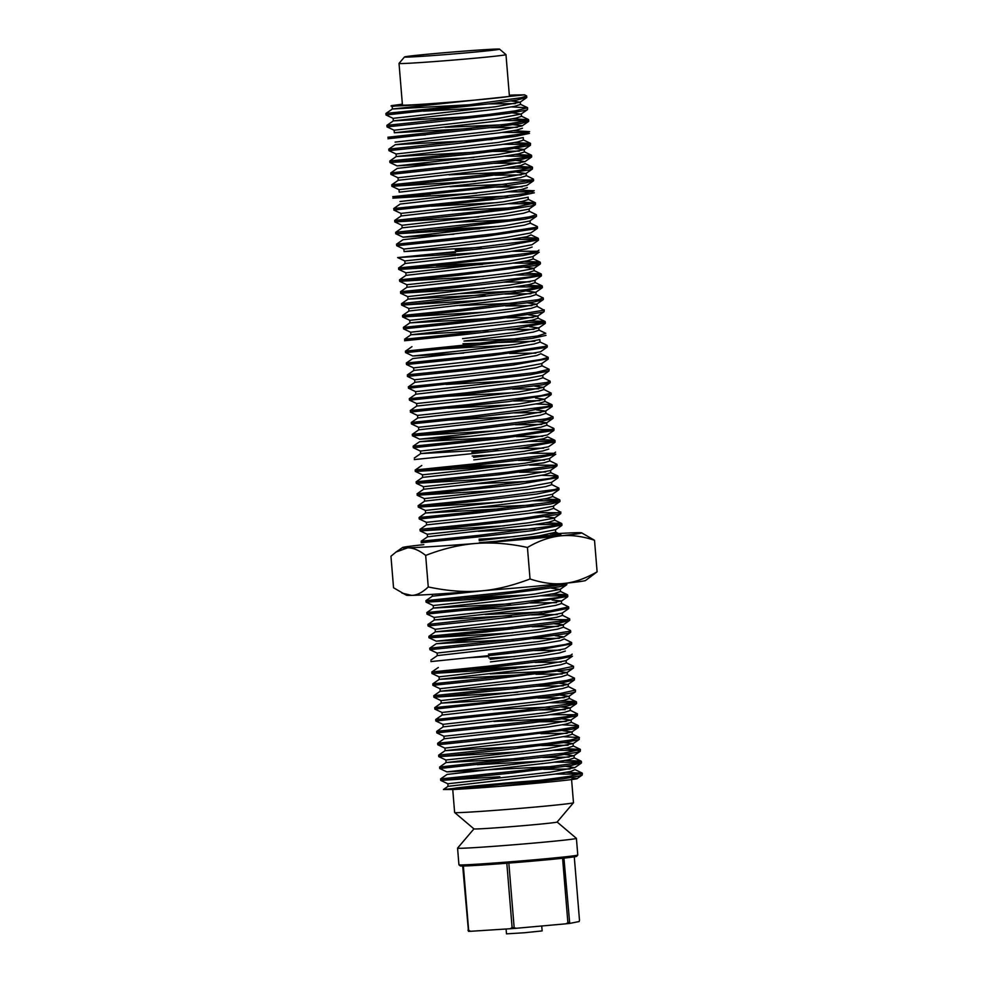 <?xml version="1.0" encoding="UTF-8"?>
<svg xmlns="http://www.w3.org/2000/svg" width="983" height="983" viewBox="0 0 983 983"><rect width="100%" height="100%" fill="white"/><g stroke="black" fill="none" stroke-linecap="round" stroke-linejoin="round"><path stroke-width="1.47" d="M473.781 157.501L389.932 162.514L475.661 153.508L506.7 149.674L530.451 145.251L523.976 149.735L499.241 154.319L397.046 165.881L448.051 162.969M516.038 160.364L524.959 161.617L500.224 166.201L398.017 177.751L398.226 180.307L391.75 184.792L391.873 186.279L483.636 176.571L530.218 169.813L532.405 169.027L532.503 167.233L519.122 170.415L492.372 174.028L391.75 184.792M453.482 227.884L524.922 219.16L536.19 216.555L529.726 221.04L505.115 225.611L403.005 237.173L453.913 234.261M454.453 239.766L486.634 236.215L537.259 228.474L530.783 232.946L505.754 237.53L455.989 243.44M464.738 350.403L412.786 355.993L463.681 353.081M464.234 358.586L492.508 355.49L546.99 347.294L540.515 351.779L515.534 356.35L413.622 367.875M471.582 433.577L419.618 439.168L470.513 436.255M471.054 441.772L503.443 438.197L553.871 430.468L547.396 434.953L522.366 439.536L420.429 451.062L420.699 453.605L497.754 449.329M488.195 635.571L436.219 641.174L487.126 638.262M555.1 635.657L563.996 636.959L538.967 641.53L437.03 653.056M564.881 754.489L573.802 755.743L549.067 760.326L446.872 771.888L554.498 766.47M565.864 766.371L574.785 767.625L550.05 772.208L447.83 783.77L448.051 786.314L443.419 789.521L505.692 783.046A64.042 1.339 175.3 0 1 539.089 780.416M468.461 657.75L488.674 656.509M572.18 654.15L570.582 655.378L561.895 657.16L489.522 666.056M478.672 535.354L421.129 541.252L458.705 538.917M555.567 452.143L553.945 453.384L545.16 455.178L472.909 464.05M529.161 320.79L544.975 321.416L539.593 323.518L462.084 333.348L404.529 339.246L442.092 336.923M538.684 329.956L545.786 333.323L537.443 336.014L463.153 345.217M435.236 253.737L455.461 252.508M538.967 250.137L537.308 251.39L528.436 253.196L456.296 262.043M526.089 175.49L533.474 179.115L529.628 180.565L479.729 187.532L392.733 196.674L430.37 194.327M518.483 190.075L534.199 190.751L524.517 193.614L466.397 201.011L394.085 208.482L393.827 210.043L491.439 199.647L519.208 195.973L534.359 192.791M512.622 118.783L528.596 119.705L525.377 121.007L507.056 124.091L387.855 137.251L425.479 134.917M513.605 130.665L529.579 131.636L520.634 134.032L496.648 137.485L388.826 149.133L395.301 144.648L499.659 132.803L516.53 130.112L522.465 128.22M402.379 104.161L391.566 105.636L395.375 106.004A64.042 1.339 -4.7 0 0 444.402 102.883A64.042 1.339 -4.7 0 0 462.342 101.421L524.603 94.835L526.642 95.941L521.285 97.71L468.756 104.825L388.064 113.205L385.901 113.487L386.012 114.974L492.741 103.461L517.181 99.983L526.765 97.391M509.329 95.24A70.862 1.487 175.3 0 1 514.06 94.982L524.603 94.835M444.648 120.946L509.636 113.205L525.831 110.268L527.515 109.617L527.625 107.823L515.399 110.821L489.276 114.397L386.933 125.357L386.995 126.868L444.648 120.946M423.526 111.153L489.399 107.577M511.639 106.901L527.625 107.823M387.978 138.75L499.88 126.561L522.034 123.219L528.719 121.155M526.937 120.59L501.391 120.54M388.826 149.146L388.949 150.632L454.109 143.911L515.547 136.367L529.481 133.381M527.908 132.472L502.374 132.422M530.451 145.251L530.55 143.469L513.298 147.241L484.668 150.964L389.796 161.015L389.919 162.514L397.046 165.881M528.903 144.354L503.345 144.304M514.576 142.547L530.55 143.469M390.89 174.396L495.899 163.092L521.027 159.565L531.643 156.801M529.862 156.236L504.328 156.186M515.559 154.429L531.533 155.351L525.377 157.28L503.726 160.585L390.779 172.897L390.902 174.396L398.017 177.763M530.845 168.118L505.299 168.068M516.53 166.311L532.503 167.233M476.706 193.147L392.856 198.161L503.136 186.18L526.04 182.801L533.597 180.565M531.815 180L506.282 179.95M475.735 181.265L391.873 186.279L399 189.645L399.196 192.189L503.579 180.331L520.437 177.653L526.36 175.76L526.163 173.34M532.798 191.882L507.253 191.832M452.463 216.002L510.054 209.293L530.55 206.061L535.342 204.661L535.44 202.879L516.849 206.848L487.666 210.595L394.687 220.438L394.81 221.925L452.463 216.002M533.781 203.764L508.236 203.714M431.34 206.209L497.201 202.633M519.454 201.957L535.428 202.879M478.696 216.911L394.81 221.925L401.936 225.291L402.133 227.835M529.038 211.136L536.423 214.761L529.419 216.85L506.995 220.204L395.719 232.307L402.182 227.835L454.22 222.232M479.569 228.806L395.891 233.807L403.005 237.173M395.891 233.794L453.433 227.884M433.319 229.973L499.143 226.397M530.058 223.055L537.185 226.422L536.657 227.245L495.469 233.659L454.306 238.279M455.387 251.648L506.417 245.811L538.475 239.827M536.681 239.41L511.246 239.361M455.977 243.452L403.816 249.055L396.702 245.701L454.072 239.803M454.269 238.279L396.518 244.202L396.763 245.689M522.305 237.616L537.812 238.119L531.901 240.503L455.252 250.173M482.506 264.439L398.828 269.453L522.907 255.568L539.2 252.176L532.725 256.661L508.223 261.232L405.93 272.807M537.689 251.279L512.106 251.255M481.633 252.557L397.673 257.583L455.326 251.66M457.414 275.412L534.777 265.631L540.122 264.12L533.646 268.592L508.739 273.176L458.95 279.086M538.672 263.198L513.052 263.137M456.235 262.056L398.693 267.954L405.168 263.469L455.915 258.025M436.268 265.619L502.067 262.043M524.394 261.367L540.023 262.068L537.836 263.432L490.677 270.227L457.255 273.925M458.336 287.294L502.166 282.354L541.412 275.535M539.606 275.068L514.158 275.007M483.538 276.321L399.712 281.335L457.353 275.412M457.242 273.925L399.503 279.848L405.979 275.363L510.324 263.518L527.33 260.827L533.179 258.934M399.491 279.86L399.688 281.335L406.827 284.714L458.901 279.098M525.229 273.262L541.166 273.925L533.007 276.493L458.201 285.807M459.282 299.188L520.142 292.037L542.383 287.405M540.613 286.925L515.092 286.901M484.582 288.203L400.56 293.229L458.287 287.306M458.139 285.82L400.499 291.73L406.974 287.245L459.049 281.654M526.298 285.144L542.223 286.065L526.544 289.604L401.642 303.6L408.105 299.115L460.069 293.536M460.339 311.058L533.99 301.953L543.034 299.741L536.571 304.226L511.848 308.797L461.887 314.744M485.479 300.085L401.703 305.099L459.258 299.188M535.772 294.335L543.157 297.96L538.082 299.692L460.216 309.571M461.273 322.94L497.496 318.922L542.591 312.25L544.14 311.636L544.226 309.829M486.425 311.98L402.711 316.981L460.277 311.07M460.167 309.584L402.514 315.494L408.989 311.009L513.261 299.164L530.292 296.473L536.054 294.593M536.927 306.217L544.029 310.186L506.134 316.379L461.138 321.453M462.219 334.834L516.739 328.531L545.307 323.002M543.525 322.584L518.066 322.535M528.694 314.83L537.664 316.121L512.622 320.704L410.636 332.229L403.509 328.875L460.953 322.977M461.088 321.466L403.374 327.388L409.85 322.891L487.076 318.627M403.362 327.388L403.595 328.863M463.239 346.716L532.381 338.349L545.995 335.375M404.554 340.757L462.157 334.834M412.786 355.993L405.672 352.627L463.19 346.716M463.091 345.23L405.512 351.14L411.975 346.655M443.1 348.793L508.899 345.217M539.79 341.875L546.904 345.242L545.688 346.323L501.527 352.934L464.087 357.099M465.168 370.468L512.745 365.074L548.244 358.672M464.062 357.112L406.311 363.034L406.532 364.509L463.841 358.635M465.93 364.828L520.363 358.279L536.644 355.551L540.859 353.72L548.231 357.345L540.81 359.495L520.572 362.567L465.033 368.994M549.005 370.996L542.53 375.481L518.066 380.052L415.686 391.639L408.572 388.273L529.997 374.781L549.005 370.996L549.116 369.239M466.667 374.167L414.543 379.77L407.417 376.403L465.106 370.48M464.971 368.994L409.039 374.683L407.38 374.904L407.503 376.378M541.645 365.59L549.03 369.252L535.956 372.385L466.053 380.876M467.183 394.232L542.837 384.783L549.866 382.928L543.402 387.413L518.594 391.984L468.719 397.918M466.003 380.876L408.473 386.774L414.949 382.289L519.233 370.456L536.067 367.765L541.916 365.885M446.024 384.439L511.836 380.876M542.641 377.521L550.025 381.134L546.413 382.547L467.036 392.745M535.502 398.017L544.545 399.295L519.552 403.878L469.653 409.8L417.456 415.416L410.329 412.061L508.285 401.629L551.18 394.404M468.67 397.918L416.632 403.522L409.518 400.167L467.122 394.244M467.011 392.758L409.309 398.68L409.456 400.167M446.97 396.321L512.831 392.745M543.796 389.391L551.144 393.126L541.129 395.608L467.969 404.64M469.051 418.008L526.9 411.275L552.151 406.188M467.908 404.64L410.599 410.489L410.439 412.037M447.904 408.215L513.839 404.627M536.03 403.964L551.77 404.603L547.224 406.532L469.763 416.436L411.386 422.432L417.861 417.935L522.219 406.09L538.942 403.423L544.914 401.519M470.095 429.89L541.645 421.142L552.815 418.561L546.351 423.046L521.715 427.605L471.643 433.564M470.562 421.695L418.549 427.286L411.435 423.931L469.002 418.008M448.948 420.097L514.785 416.522M545.528 413.143L552.913 416.78L546.216 418.832L469.985 428.404M553.871 430.468L554.007 428.809M552.335 429.559L526.777 429.485M496.182 430.8L412.504 435.801L470.034 429.89M469.923 428.404L412.319 434.314L418.783 429.829L523.054 417.984L540.06 415.293L545.798 413.413M546.671 425.049L553.798 428.416L553.294 429.239L512.278 435.641L470.918 440.286M472 453.654L523.202 447.793L555.076 441.834M553.282 441.416L527.846 441.367M420.429 451.074L413.302 447.707L470.673 441.809M470.882 440.286L413.13 446.208L413.364 447.695M538.905 439.622L554.387 440.114L555.039 440.531L548.551 442.497L471.865 452.168M472.983 465.537L539.655 457.55L555.8 454.183L549.337 458.668L524.824 463.239L474.531 469.223M554.301 453.286L528.707 453.261M498.234 454.551L472.196 456.001M414.285 459.577L471.938 453.654M500.138 478.328L416.313 483.341L498.344 474.764L551.463 467.613L556.722 466.114L550.259 470.599L525.352 475.17L475.563 481.092M555.272 465.205L529.665 465.131M499.118 466.446L415.428 471.447L472.958 465.537M472.848 464.05L415.305 469.96L421.768 465.475M452.868 467.625L518.668 464.05M549.509 460.695L556.894 464.295L554.498 465.426L507.498 472.209L416.104 481.854L416.3 483.341L423.44 486.708L423.624 489.227L417.148 493.749M501.183 490.198L417.197 495.211L518.975 484.336L558.012 477.529M541.83 475.268L557.766 475.932L549.669 478.488L474.801 487.814M475.883 501.183L536.915 494.019L558.995 489.411M474.74 487.826L417.111 493.736M551.438 484.41L558.823 488.072L554.793 489.546L475.797 499.696M476.952 513.065L550.713 503.947L559.634 501.748L553.171 506.233L528.449 510.804L478.488 516.739M558.209 500.839L532.577 500.789M502.08 502.092L418.316 507.105L475.858 501.195M475.76 499.708L418.242 505.606L424.705 501.121L529.026 489.276L545.811 486.597L551.709 484.705M543.968 499.02L559.487 499.708L554.768 501.674L476.816 511.578M477.885 524.947L514.318 520.892L559.253 514.232L560.752 513.642L560.851 512.02M559.167 512.733L533.646 512.659M478.426 516.751L426.425 522.342L419.323 518.987L476.878 513.065M476.78 511.578L419.114 517.5L419.225 518.987M553.54 508.223L560.654 512.168L522.931 518.348L477.75 523.46M478.832 536.829L533.511 530.513L561.92 525.008M560.126 524.578L534.678 524.541M504.107 525.856L420.343 530.894L477.566 524.983M477.701 523.472L420.06 529.358L420.208 530.869M545.774 522.796L561.576 523.423L556.243 525.512L478.696 535.354M550.787 536.116L535.526 536.435M505.065 537.738L479.028 539.176M421.166 542.751L478.77 536.841M509.894 597.16L426.131 602.161L504.132 594.027L559.548 586.765L566.478 584.934L560.015 589.419L535.194 593.99L485.332 599.925M565.053 584.025L561.182 583.73M566.638 583.152L563.087 584.529L513.396 591.483L425.909 600.674L426.069 602.161M484.717 608.121L525.094 603.599L567.793 596.398M565.987 595.907L540.515 595.833M463.583 598.328L529.444 594.752M551.61 594.088L567.535 594.764L557.84 597.59L484.582 606.634M485.663 620.015L543.685 613.245L568.764 608.194M486.241 611.807L434.056 617.422L426.929 614.056L484.68 608.121M484.521 606.646L426.843 612.556L433.319 608.072L485.43 602.481M464.504 610.222L530.439 606.634M561.256 603.23L568.629 606.892L550.443 610.799L427.998 624.426L434.461 619.941L511.381 615.69M486.708 631.885L558.381 623.124L569.415 620.568L562.952 625.053L538.315 629.611L488.244 635.571M567.977 619.659L542.346 619.609M427.9 624.438L428.023 625.925L485.614 620.015M562.129 615.149L569.513 618.786L562.927 620.814L486.597 630.398M487.666 643.767L520.265 640.166L568.002 633.335L570.693 632.143M512.782 632.806L429.104 637.807L486.646 631.897M486.536 630.41L428.92 636.32L428.993 637.807M563.271 627.056L570.398 630.422L569.943 631.233L529.087 637.623L429.731 648.215L429.976 649.677M488.612 655.661L539.999 649.763L571.688 643.84M488.465 654.174L547.47 647.281L565.213 644.492L571.651 642.526L564.267 638.889L560.15 640.719L543.943 643.435L437.337 655.6L437.091 653.056L429.915 649.702L487.335 643.804M489.595 667.543L556.341 659.532L572.462 656.189L565.987 660.674L541.338 665.245L439.045 676.832L431.93 673.466L489.583 667.543M514.859 656.558L488.797 657.996M430.898 661.584L488.539 655.661M490.566 679.425L568.063 669.607L573.445 668.084L573.531 666.302L553.871 670.418L524.283 674.191L432.79 683.849L432.901 685.335L490.554 679.425M515.78 668.452L432.016 673.478L431.807 671.979M489.46 666.056L431.844 671.967L438.32 667.482M469.444 669.62L535.317 666.044M566.147 662.677L573.531 666.302M517.734 692.216L433.921 697.205L535.723 686.318L562.055 682.718L574.232 680.076L574.514 678.221L566.822 680.408L543.82 683.799L434.769 695.583L433.761 695.731L433.884 697.217M567.142 674.559L574.514 678.184M492.385 701.702L434.732 707.613L434.855 709.112L553.601 696.001L572.192 692.904L575.387 691.848L575.485 690.066L559.941 693.58L492.397 701.702M568.1 686.441L575.485 690.066M560.494 701.026L576.001 701.604L571.356 703.668L519.221 710.758L435.727 719.495L435.838 720.994L543.12 709.394L567.326 705.929L576.591 703.398M574.809 702.833L549.264 702.784M434.732 707.625L441.207 703.128L518.287 698.864M436.685 731.389L436.808 732.876L531.09 722.874L559.892 719.151L577.34 715.624L577.451 713.855L565.581 716.767L539.679 720.33L436.685 731.377L443.161 726.904L442.952 724.348L545.172 712.786L570.115 707.92L570.324 710.463L564.402 712.356L547.531 715.046L443.161 726.892M575.792 714.715L550.234 714.666M570.054 710.205L577.451 713.83M495.444 738.835L572.131 729.177L578.323 727.494L578.422 725.712L575.387 726.965L557.349 730.025L527.244 733.822L437.668 743.259L437.791 744.758L495.444 738.835M562.448 724.79L578.422 725.712M522.624 751.626L438.762 756.627L504.586 749.845L565.766 742.312L578.876 739.609L579.392 737.594L570.767 739.978L547.027 743.418L439.352 755.03L438.651 755.141L438.762 756.627M563.419 736.672L579.405 737.594M564.402 748.555L580.363 749.476L563.554 753.187L439.622 767.035L439.745 768.522L557.017 755.62L576.431 752.462L580.277 751.258L580.375 749.476M578.717 750.361L553.171 750.312M440.593 778.917L440.716 780.404L512.77 772.933L571.197 765.524L581.469 762.808M579.687 762.243L554.154 762.194M439.622 767.035L446.098 762.538L523.165 758.286M477.259 764.688L543.132 761.112M565.372 760.437L581.088 761.1L575.473 763.238L522.133 770.389L440.605 778.905L447.081 774.42L551.451 762.575L568.309 759.896L574.232 757.967M582.219 775.034L577.021 778.634L572.659 778.45C592.43 777.786 547.531 782.603 499.352 786.363L563.431 778.757L580.216 775.784L582.219 775.034L582.329 773.24L569.329 776.361L542.776 779.974L453.962 789.472L443.419 789.521M580.67 774.125L555.125 774.076M499.806 776.754L440.728 780.404L447.843 783.77M566.355 772.319L582.329 773.24M582.059 772.982L574.944 769.615L570.914 771.434L554.498 774.162L448.051 786.314M543.808 769.345L570.079 769.013M497.976 754.403L445.877 759.994L446.098 762.55L550.468 750.693L567.326 748.014L573.249 746.122L573.052 743.566L548.059 748.444L497.976 754.403M542.825 757.451L569.096 757.131M562.927 730.725L571.848 731.979L547.126 736.55L444.906 748.112L445.115 750.668L522.194 746.404M563.91 742.607L573.04 743.566M572.278 734.19L566.355 736.132L549.485 738.811L445.127 750.656L438.651 755.141M541.842 745.569L568.113 745.249M561.957 718.843L570.865 720.109L546.093 724.68L496.022 730.639L443.935 736.242L436.808 732.876M571.098 719.802L571.307 722.345L565.372 724.25L548.514 726.928L444.144 738.774L437.668 743.259M540.871 733.687L567.142 733.367M493.97 721.448L550.591 718.942M539.888 721.805L566.159 721.485M560.003 695.067L568.911 696.333L544.164 700.916L441.981 712.466L442.203 715.01L435.727 719.495M492.987 709.566L549.62 707.06M560.986 706.949L570.115 707.92M569.145 696.038L569.354 698.581L563.431 700.474L546.56 703.164L442.203 715.01M538.917 709.923L565.188 709.603M559.02 683.185L567.941 684.451L543.181 689.034L440.998 700.584L441.207 703.14L545.577 691.282L562.448 688.591L568.371 686.699L568.174 684.291M537.934 698.041L564.205 697.721M558.049 671.303L566.97 672.569L542.235 677.14L440.028 688.702L440.237 691.258L517.316 686.982M567.388 674.78L561.477 676.709L544.607 679.4L440.237 691.246L433.761 695.731M536.964 686.159L563.234 685.839M490.062 673.908L546.683 671.414M565.987 660.674L566.417 662.935L560.482 664.827L543.624 667.518L439.266 679.364L516.333 675.1M535.993 674.277L562.264 673.957M535.01 662.395L561.256 662.075M571.615 644.295L565.127 648.78L540.478 653.351L490.161 659.335M534.027 650.525L560.31 650.181M565.348 651.065L559.56 652.945L542.641 655.636L490.419 661.891M488.391 638.127L436.231 643.73L513.458 639.454M533.069 638.631L559.364 638.311M568.629 608.637L562.153 613.122L537.652 617.693L435.162 629.292L435.346 631.848M554.228 623.775L563.185 624.746M487.445 626.245L435.395 631.836L512.413 627.572M532.061 626.749L558.307 626.441M563.48 627.191L557.57 629.181L540.65 631.872L488.428 638.127M485.16 614.498L541.793 612.004M552.102 600.011L561.367 600.969L561.539 603.525L555.555 605.43L538.819 608.096L434.461 619.941M531.078 614.866L557.336 614.535M562.411 615.419L556.673 617.299L539.655 619.99L487.494 626.232M485.283 599.925L433.233 605.516L426.131 602.161M561.367 600.969L536.165 605.872L486.266 611.807M433.319 608.084L510.509 603.808M530.144 602.984L556.439 602.653M551.279 588.117L560.015 589.419M484.508 590.599L432.385 596.189L425.909 600.674M560.543 591.471L554.584 593.535L537.787 596.214L485.479 602.481M480.331 540.515L479.151 540.65M479.421 528.633L427.236 534.236L427.531 536.779M478.316 531.324L534.985 528.817M555.555 529.665L530.783 534.519L480.38 540.515M554.682 520.228L548.698 522.243L532 524.922L427.605 536.767L421.129 541.252M555.567 532.245L538.979 535.932L497.324 541.203M545.295 516.837L554.486 517.795M560.752 513.642L554.277 518.127L529.235 522.71L479.434 528.633M478.61 519.307L426.462 524.897L419.974 529.382M558.823 489.817L552.348 494.302L527.871 498.873L425.43 510.46L418.316 507.105M476.399 507.56L532.933 505.053M477.677 507.412L425.59 513.015L502.669 508.752M553.712 508.322L547.764 510.361L530.918 513.04L478.647 519.294M476.448 492.987L424.287 498.59M417.161 495.235L424.398 498.614M552.655 496.587L546.904 498.467L529.874 501.17L477.726 507.412M475.514 481.105L423.427 486.696M474.396 483.796L531.127 481.277M557.902 477.971L551.426 482.456L526.507 487.04L476.485 492.974M475.649 483.661L423.587 489.239M474.506 469.223L422.543 474.814L415.428 471.447M474.74 471.766L422.592 477.369L416.104 481.854M519.393 472.27L545.663 471.963M550.775 472.639L544.791 474.715L528.055 477.394L475.711 483.648M518.373 460.4L544.607 460.081M549.608 458.483L549.816 460.941L543.943 462.821L474.764 471.766M555.002 442.289L548.526 446.774L523.865 451.357L473.548 457.328M472.725 448.015L420.736 453.593L414.261 458.078M517.427 448.518L543.71 448.174M548.735 449.059L542.935 450.951L526.04 453.63L473.806 459.884M471.791 436.12L419.618 441.723L496.845 437.447M516.468 436.624L542.763 436.305M554.793 440.249L547.666 436.894L543.538 438.713L527.33 441.441L472.762 448.002M537.615 421.768L546.573 422.739M515.448 424.742L541.707 424.435M546.867 425.184L540.957 427.175L524.037 429.866L471.815 436.12M536.509 409.899L545.54 411.115L521.039 415.686L470.599 421.695M514.478 412.872L540.736 412.541M468.817 400.474L416.718 406.065L410.23 410.562M513.531 400.978L539.827 400.659M534.678 386.122L543.402 387.413M542.911 377.767L537.123 379.647L520.093 382.338L415.784 394.195L409.309 398.68M512.536 389.096L538.807 388.789M543.931 389.477L537.971 391.529L521.187 394.22L468.879 400.474M406.507 364.521L413.646 367.9L413.855 370.419L407.38 374.904M548.17 359.127L541.682 363.612L516.898 368.195L466.716 374.154M465.881 364.828L413.855 370.419M539.827 339.553L540.048 342.109L534.15 344.001L517.181 346.692L412.786 358.549L406.311 363.034M509.624 353.45L535.907 353.13M463.718 338.521L462.538 338.644M463.988 341.064L519.245 338.705M539.765 339.565L514.969 344.419L464.775 350.39M462.968 343.755L534.85 341.261M410.636 332.242L410.919 334.785M529.64 326.725L538.733 327.941L514.17 332.524L463.767 338.508M538.082 318.222L532.086 320.249L515.387 322.916L410.992 334.761L487.961 330.509M507.646 329.686L533.916 329.354M538.954 330.239L533.204 332.119L516.247 334.81L464.05 341.064M461.826 314.744L409.813 320.335M461.998 317.3L409.85 322.891M506.7 317.804L532.995 317.484M460.806 302.862L408.817 308.465L401.703 305.099M459.786 305.553L516.321 303.059M527.846 302.936L536.571 304.226M505.692 305.922L531.95 305.615M537.099 306.327L531.164 308.355L514.306 311.046L462.047 317.3M541.301 275.965L534.813 280.45L509.894 285.033L407.785 296.608M458.791 293.671L515.399 291.177M526.777 291.066L535.735 292.295L511.271 296.866L460.83 302.862M408.092 299.127L485 294.863M504.697 294.04L530.943 293.72M503.763 282.158L530.058 281.826M535.108 282.699L529.198 284.591L512.426 287.269L460.093 293.536M524.885 267.29L533.88 268.273M534.162 270.632L528.19 272.709L511.443 275.387L459.098 281.654M455.707 255.469L404.799 260.937L405.057 263.493M403.829 249.068L404.087 251.599M538.401 240.282L531.914 244.767L507.253 249.35L456.935 255.334M456.124 246.008L404.124 251.587L481.142 247.335M532.135 247.065L526.335 248.945L509.44 251.623L457.193 257.878M530.267 223.19L524.357 225.181L507.437 227.872L403.005 239.717L396.518 244.202M538.18 238.255L531.053 234.888L526.937 236.706L510.718 239.434L456.161 246.008M535.342 204.661L528.866 209.146L504.132 213.729L401.924 225.291M452.905 222.379L509.513 219.873M527.883 197.276L503.112 201.847L400.941 213.409L401.15 215.953M451.959 210.497L508.58 207.991M528.117 197.104L528.313 199.524L522.391 201.417L505.532 204.095L401.162 215.953L394.687 220.438M529.296 211.37L523.374 213.299L506.503 215.977L454.244 222.232M533.388 180.897L526.913 185.382L502.19 189.965L399.97 201.515M450.976 198.615L507.609 196.108M527.343 187.642L521.42 189.535L504.549 192.213L400.179 204.059L393.704 208.556M477.259 199.807L496.906 198.984M517.021 172.246L525.93 173.512L501.17 178.083L398.987 189.633M450.005 186.733L506.626 184.226M495.936 187.102L522.206 186.77M449.034 174.851L505.655 172.344M532.233 166.975L525.119 163.608L521.088 165.427L504.684 168.154L398.226 180.294M494.953 175.22L521.223 174.888M524.406 151.96L518.496 153.889L501.625 156.567L397.255 168.412L390.779 172.897M493.982 163.325L520.253 163.006M396.063 153.987L396.272 156.543L500.642 144.685L517.5 142.007L523.423 140.102L523.226 137.559L498.234 142.437L396.063 153.999L388.936 150.632M515.067 148.482L524.197 149.441L524.406 151.984M389.796 161.015L396.272 156.53L473.351 152.279M492.999 151.443L519.27 151.124M528.51 121.487L522.034 125.971L497.3 130.542L395.092 142.105M395.289 144.661L492.028 139.561M512.131 112.824L521.039 114.102L496.28 118.673L394.109 130.223L394.318 132.779L471.398 128.503M445.115 127.323L501.748 124.816M513.114 124.706L522.256 125.677M521.285 113.93L521.481 116.338L515.559 118.23L498.688 120.921L394.33 132.766M491.045 127.679L517.328 127.36M511.16 100.942L520.081 102.207L495.346 106.778L393.126 118.341L393.335 120.897L470.415 116.621M520.29 101.913L520.499 104.456L514.576 106.348L497.705 109.039L393.347 120.884L386.86 125.369M395.375 106.004L392.156 106.459L392.364 109.015L469.444 104.739M462.342 101.421L392.364 109.015M489.092 103.915L515.362 103.596M443.444 54.765A47.7 0.995 175.3 0 1 404.492 56.965A47.7 0.995 175.3 0 1 451.934 52.087A47.7 0.995 175.3 0 1 499.548 49.15A47.7 0.995 175.3 0 1 443.444 54.765M442.854 60.921A53.66 1.118 -4.7 0 0 505.987 54.618A53.66 1.118 -4.7 0 0 505.975 54.606L509.415 96.211A53.66 1.118 -4.7 0 1 446.27 102.515A53.66 1.118 -4.7 0 1 402.44 105.009L399.024 63.416A53.66 1.118 -4.7 0 0 399.024 63.416A53.66 1.118 -4.7 0 0 442.854 60.921M574.281 856.857L579.491 920.272L579.159 921.55L569.722 923.406L563.873 857.532L561.391 858.392A58.439 1.229 -4.7 0 1 510.03 863L505.852 863.32A58.439 1.229 -4.7 0 1 464.332 865.986L462.637 865.47L468.486 931.331L470.562 931.294L468.645 930.213L463.325 865.445M569.194 922.3L565.716 923.836L569.722 923.406M565.716 923.836L516.456 928.259L512.094 927.424L510.386 928.726L516.456 928.259M510.386 928.726L470.562 931.294M462.686 866.023A58.439 1.229 -4.7 0 1 460.228 865.9L458.938 864.807A59.631 1.253 175.3 0 1 458.926 864.782A59.631 1.253 175.3 0 0 507.621 862.017A59.631 1.253 175.3 0 0 577.771 855.038A59.631 1.253 175.3 0 1 577.771 855.038L576.677 856.328A58.439 1.229 -4.7 0 1 564.144 858.098L563.873 857.532M512.094 927.424L506.773 862.656M468.645 930.213L467.957 930.237M577.783 855.013L576.407 838.376A59.631 1.253 175.3 0 1 576.407 838.376A59.631 1.253 175.3 0 1 575.436 838.683A59.631 1.253 175.3 0 1 506.257 845.38A59.631 1.253 175.3 0 1 457.562 848.157A59.631 1.253 175.3 0 1 457.574 848.12L458.926 864.782M567.867 922.447L562.534 857.68M514.121 927.264L508.789 862.496M499.352 786.363A70.862 1.487 175.3 0 1 453.974 789.472M452.671 788.735A59.631 1.253 175.3 0 1 536.927 780.674M576.394 838.352L557.128 822.021A41.741 0.872 175.3 0 1 556.439 822.243A41.741 0.872 175.3 0 1 512.217 826.592A41.741 0.872 175.3 0 1 473.929 828.878L457.574 848.12M473.929 828.878L454.65 812.523A59.631 1.253 -4.7 0 0 454.65 812.523A59.631 1.253 -4.7 0 0 503.333 809.734A59.631 1.253 -4.7 0 0 572.499 803.037A59.631 1.253 -4.7 0 0 573.47 802.755A59.631 1.253 -4.7 0 0 573.482 802.73L571.528 778.966M541.731 925.986L542.137 930.913L524.344 932.756L506.491 933.85L506.085 929.009M506.012 537.627A72.459 1.511 -4.7 0 0 503.701 537.799M562.227 535.674L541.522 535.551M479.311 542.665L480.232 542.591A65.8 1.376 -4.7 0 0 529.309 538.34L560.445 534.408M550.173 534.052A89.92 1.88 175.3 0 1 576.505 532.688A89.92 1.88 175.3 0 1 581.629 532.835A89.92 1.88 175.3 0 1 560.322 535.882A89.92 1.88 175.3 0 1 475.895 543.452C492.434 542.223 509.624 543.562 527.441 547.47C538.475 540.982 549.436 537.111 560.322 535.882C571.221 534.789 582.624 536.251 594.518 540.294L597.111 571.823L585.549 580.498A89.92 1.88 175.3 0 1 564.23 583.411C574.195 582.501 585.155 578.631 597.111 571.823M401.912 593.093L411.558 595.366A89.92 1.88 175.3 0 1 406.421 595.219L393.544 587.76L390.951 556.231L396.075 552.004L407.65 547.838C413.29 547.777 419.299 550.308 425.664 555.432C442.62 548.809 459.368 544.815 475.895 543.452A89.92 1.88 175.3 0 1 407.65 547.838A89.92 1.88 175.3 0 1 402.502 547.556A89.92 1.88 175.3 0 1 423.82 544.643M425.664 555.432L428.256 586.962C447.535 590.98 464.726 592.319 479.802 590.98C494.916 589.947 511.651 585.954 530.034 578.987C542.899 583.152 554.301 584.627 564.23 583.411A89.92 1.88 175.3 0 1 479.802 590.98A89.92 1.88 175.3 0 1 411.558 595.366C416.718 595.403 422.285 592.602 428.256 586.962M527.441 547.47L530.034 578.987M490.062 538.537A89.92 1.88 175.3 0 1 508.26 537.074A89.92 1.88 175.3 0 1 514.908 536.558M594.518 540.294L581.629 532.835M526.642 95.965L526.765 97.428M528.596 119.705L528.719 121.192M531.533 155.375L531.656 156.838M533.486 179.115L533.609 180.602M536.411 214.798L536.534 216.248M395.658 232.32L395.78 233.807M537.394 226.643L537.517 228.13M538.365 238.525L538.487 240.012M398.594 267.966L398.717 269.453M540.318 262.289L540.441 263.788M541.301 274.183L541.424 275.658M400.548 291.73L400.671 293.217M542.272 286.065L542.395 287.54M401.519 303.612L401.642 305.099M543.255 297.947L543.378 299.434M402.502 315.494L402.625 316.981M545.209 321.711L545.332 323.198M405.426 351.152L405.549 352.627M547.162 345.475L547.285 346.962M548.145 357.517L548.256 358.844M408.363 386.798L408.486 388.273M550.087 381.121L550.21 382.608M551.07 393.003L551.193 394.49M552.041 404.885L552.163 406.372M411.287 422.444L411.41 423.919M553.024 416.767L553.146 418.254M412.27 434.326L412.393 435.813M554.977 440.531L555.1 442.018M415.195 469.972L415.317 471.459M556.931 464.295L557.054 465.782M557.902 476.177L558.025 477.664M417.148 493.736L417.271 495.223M558.885 488.06L559.008 489.546M418.131 505.618L418.254 507.105M559.855 499.954L559.978 501.428M561.821 523.779L561.932 525.192M566.699 583.14L566.822 584.615M567.695 595.194L567.793 596.497M426.917 612.556L427.04 614.019M568.653 606.892L568.776 608.379M569.624 618.774L569.747 620.261M570.619 630.816L570.73 632.143M571.59 642.649L571.701 644.025M576.468 701.948L576.591 703.435M581.346 761.358L581.469 762.845M574.023 755.448L574.232 758.004M443.935 736.23L444.144 738.786M572.069 731.684L572.278 734.227M439.045 676.82L439.254 679.376L432.79 683.849M567.191 672.274L567.4 674.817M563.284 624.819L563.492 627.289M434.154 617.41L434.375 619.966M562.301 612.851L562.509 615.407M433.184 605.528L433.392 608.084M432.262 594.359L432.409 596.177M560.359 589.186L560.556 591.643M555.481 529.849L555.678 532.233M426.339 522.354L426.548 524.873M554.498 517.967L554.695 520.351M425.369 510.472L425.578 513.015L419.114 517.5M553.515 505.999L553.724 508.469M424.386 498.578L424.607 501.133M552.544 494.166L552.741 496.587M551.574 482.346L551.77 484.705M422.432 474.826L422.641 477.345M550.591 470.378L550.787 472.811M418.525 427.286L418.746 429.841M546.671 422.813L546.88 425.283M417.554 415.404L417.763 417.959M545.7 411.005L545.909 413.401M416.571 403.522L416.78 406.077M544.717 398.975L544.926 401.519M415.6 391.639L415.809 394.195M543.734 387.093L543.955 389.637M414.617 379.757L414.826 382.313M542.776 375.322L542.972 377.755M541.805 363.526L542.002 365.873M538.856 327.671L539.065 330.227M409.739 320.347L409.948 322.903M537.873 315.789L538.082 318.345M408.756 308.465L408.965 311.021M536.902 303.907L537.111 306.463M407.785 296.583L407.994 299.139M535.919 292.025L536.128 294.581M406.802 284.701L407.011 287.245M534.961 280.339L535.157 282.699M405.832 272.819L406.04 275.351M533.978 268.371L534.174 270.817M533.007 256.477L533.204 258.934M530.07 220.806L530.267 223.288M529.1 208.986L529.296 211.406M404.492 56.965L399.037 63.391M499.548 49.15L505.975 54.606M573.974 757.733L581.088 761.1M572.978 745.851L580.105 749.218M572.02 733.969L579.147 737.336M571.025 722.087L578.151 725.454M569.083 698.323L576.21 701.69M437.337 655.6L430.861 660.085M436.231 643.73L429.743 648.215M435.395 631.836L428.92 636.32M560.408 591.397L567.535 594.764M555.665 532.147L560.851 534.592M554.461 520.056L561.576 523.423M552.385 496.329L559.487 499.708M550.64 472.565L557.779 475.932M419.618 441.723L413.13 446.208M544.643 401.236L551.77 404.603M410.992 334.761L404.529 339.246M537.848 318.062L544.975 321.416M534.838 282.404L541.952 285.77M534.039 270.558L541.166 273.925M532.909 258.701L540.023 262.068M528.043 199.254L535.17 202.621M524.148 151.726L531.275 155.093M523.153 139.844L530.279 143.211M521.211 116.08L528.326 119.447M392.377 109.002L385.901 113.487M520.24 104.198L527.355 107.565M581.26 763.14L574.785 767.625M439.757 768.522L446.872 771.888M580.277 751.258L573.802 755.743M438.762 756.64L445.889 760.006M579.306 739.388L572.831 743.873M437.804 744.758L444.918 748.124M578.323 727.494L571.848 731.979M577.34 715.624L570.865 720.109M435.838 720.994L442.964 724.36M576.382 703.73L569.907 708.215M434.867 709.112L441.981 712.478M575.387 691.848L568.911 696.333M433.884 697.23L440.998 700.596M574.416 679.966L567.941 684.451M432.913 685.348L440.04 688.714M573.445 668.084L566.97 672.569M570.472 632.474L564.009 636.959M429.104 637.807L436.219 641.174M428.047 625.925L435.162 629.292M567.633 596.804L561.158 601.289M561.834 525.463L555.346 529.948M420.11 530.881L427.249 534.248M412.504 435.801L419.618 439.168M552.028 406.63L545.54 411.115M551.021 394.81L544.545 399.295M545.221 323.456L538.733 327.941M544.14 311.636L537.664 316.121M402.711 316.981L409.825 320.347M542.223 287.81L535.735 292.295M400.56 293.229L407.687 296.596M398.828 269.453L405.942 272.819M397.673 257.583L404.799 260.937M393.827 210.043L400.953 213.409M532.405 169.027L525.93 173.512M531.447 157.133L524.959 161.617M386.995 126.868L394.109 130.235M527.515 109.617L521.039 114.102M386.012 114.986L393.139 118.353M526.556 97.722L520.081 102.207M391.013 105.931L392.168 106.471M557.115 822.046L573.47 802.755M454.625 812.499L452.745 789.533M402.502 547.556L396.075 552.004"/></g></svg>
